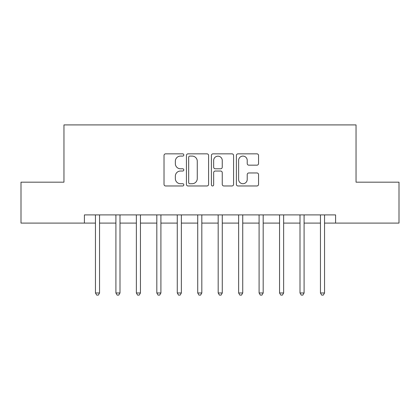 <?xml version="1.0" encoding="UTF-8"?>
<svg xmlns="http://www.w3.org/2000/svg" width="420" height="420" viewBox="0 0 420 420"><rect width="100%" height="100%" fill="white"/><g stroke="black" fill="none" stroke-linecap="round" stroke-linejoin="round"><path stroke-width="0.63" d="M183.818 154.97A1.124 1.124 0 0 0 182.695 153.846L165.627 153.846A1.607 1.607 0 0 0 164.021 155.453L164.021 184.364A1.607 1.607 0 0 0 165.627 185.971L182.695 185.971A1.124 1.124 0 0 0 183.818 184.847A1.124 1.124 0 0 0 182.695 183.724L180.484 183.724A5.14 5.14 0 0 1 175.345 178.584L175.345 176.174A5.14 5.14 0 0 1 180.484 171.034L182.695 171.034A1.124 1.124 0 0 0 183.818 169.911A1.124 1.124 0 0 0 182.695 168.782L180.484 168.782A5.14 5.14 0 0 1 175.345 163.643L175.345 161.238A5.14 5.14 0 0 1 180.484 156.098L182.695 156.098A1.124 1.124 0 0 0 183.818 154.97M256.94 165.17A1.607 1.607 0 0 0 258.547 163.564L258.547 155.453A1.607 1.607 0 0 0 256.94 153.846L237.988 153.846A1.607 1.607 0 0 0 236.381 155.453L236.381 184.364A1.607 1.607 0 0 0 237.988 185.971L256.94 185.971A1.607 1.607 0 0 0 258.547 184.364L258.547 174.568A1.607 1.607 0 0 0 256.94 172.961L248.829 172.961A1.607 1.607 0 0 0 247.222 174.568L247.222 179.424A4.295 4.295 0 0 1 242.928 183.724A4.295 4.295 0 0 1 238.628 179.424L238.628 160.393A4.295 4.295 0 0 1 242.928 156.098A4.295 4.295 0 0 1 247.222 160.393L247.222 163.564A1.607 1.607 0 0 0 248.829 165.17L256.94 165.17M84.41 223.094L21 223.094L21 182.18L63.956 182.18L63.956 124.908L356.044 124.908L356.044 182.18L399 182.18L399 223.094L335.591 223.094L335.591 214.909L84.41 214.909L84.41 223.094L95.456 223.094M208.593 155.453A1.607 1.607 0 0 0 206.987 153.846L188.034 153.846A1.607 1.607 0 0 0 186.428 155.453L186.428 184.364A1.607 1.607 0 0 0 188.034 185.971L206.987 185.971A1.607 1.607 0 0 0 208.593 184.364L208.593 155.453M213.014 153.846L231.966 153.846A1.607 1.607 0 0 1 233.572 155.453L233.572 184.364A1.607 1.607 0 0 1 231.966 185.971L223.855 185.971A1.607 1.607 0 0 1 222.248 184.364L222.248 172.641A1.607 1.607 0 0 0 220.642 171.034L215.261 171.034A1.607 1.607 0 0 0 213.654 172.641L213.654 184.847A1.124 1.124 0 0 1 212.531 185.971A1.124 1.124 0 0 1 211.407 184.847L211.407 155.453A1.607 1.607 0 0 1 213.014 153.846M99.545 223.094L115.91 223.094M119.999 223.094L136.364 223.094M140.453 223.094L156.817 223.094M160.907 223.094L177.272 223.094M181.361 223.094L197.726 223.094M201.821 223.094L218.179 223.094M222.275 223.094L238.639 223.094M242.728 223.094L259.093 223.094M263.183 223.094L279.547 223.094M283.637 223.094L300.001 223.094M304.091 223.094L320.455 223.094M324.544 223.094L335.591 223.094M189.803 156.098A1.124 1.124 0 0 0 188.68 157.222L188.68 182.6A1.124 1.124 0 0 0 189.803 183.724L192.129 183.724A5.14 5.14 0 0 0 197.269 178.584L197.269 161.238A5.14 5.14 0 0 0 192.129 156.098L189.803 156.098M222.248 160.472A4.295 4.295 0 0 0 217.948 156.177A4.295 4.295 0 0 0 213.654 160.472L213.654 167.181A1.607 1.607 0 0 0 215.261 168.782L220.642 168.782A1.607 1.607 0 0 0 222.248 167.181L222.248 160.472M99.745 214.909L99.666 215.119A1.638 1.638 0 0 0 99.545 215.728L99.545 292.966L95.456 292.966L95.456 215.728A1.638 1.638 0 0 0 95.335 215.119L95.251 214.909M99.545 292.966L98.317 295.092L96.684 295.092L95.456 292.966M120.204 214.909L120.12 215.119A1.638 1.638 0 0 0 119.999 215.728L119.999 292.966L115.91 292.966L115.91 215.728A1.638 1.638 0 0 0 115.789 215.119L115.705 214.909M119.999 292.966L118.771 295.092L117.138 295.092L115.91 292.966M140.658 214.909L140.574 215.119A1.638 1.638 0 0 0 140.453 215.728L140.453 292.966L136.364 292.966L136.364 215.728A1.638 1.638 0 0 0 136.243 215.119L136.164 214.909M140.453 292.966L139.225 295.092L137.592 295.092L136.364 292.966M161.112 214.909L161.028 215.119A1.638 1.638 0 0 0 160.907 215.728L160.907 292.966L156.817 292.966L156.817 215.728A1.638 1.638 0 0 0 156.702 215.119L156.618 214.909M160.907 292.966L159.684 295.092L158.046 295.092L156.817 292.966M181.566 214.909L181.482 215.119A1.638 1.638 0 0 0 181.361 215.728L181.361 292.966L177.272 292.966L177.272 215.728A1.638 1.638 0 0 0 177.156 215.119L177.072 214.909M181.361 292.966L180.138 295.092L178.5 295.092L177.272 292.966M202.02 214.909L201.936 215.119A1.638 1.638 0 0 0 201.821 215.728L201.821 292.966L197.726 292.966L197.726 215.728A1.638 1.638 0 0 0 197.61 215.119L197.526 214.909M201.821 292.966L200.592 295.092L198.954 295.092L197.726 292.966M222.474 214.909L222.39 215.119A1.638 1.638 0 0 0 222.275 215.728L222.275 292.966L218.179 292.966L218.179 215.728A1.638 1.638 0 0 0 218.064 215.119L217.98 214.909M222.275 292.966L221.046 295.092L219.408 295.092L218.179 292.966M242.928 214.909L242.844 215.119A1.638 1.638 0 0 0 242.728 215.728L242.728 292.966L238.639 292.966L238.639 215.728A1.638 1.638 0 0 0 238.518 215.119L238.434 214.909M242.728 292.966L241.5 295.092L239.862 295.092L238.639 292.966M263.382 214.909L263.298 215.119A1.638 1.638 0 0 0 263.183 215.728L263.183 292.966L259.093 292.966L259.093 215.728A1.638 1.638 0 0 0 258.972 215.119L258.888 214.909M263.183 292.966L261.954 295.092L260.316 295.092L259.093 292.966M283.836 214.909L283.757 215.119A1.638 1.638 0 0 0 283.637 215.728L283.637 292.966L279.547 292.966L279.547 215.728A1.638 1.638 0 0 0 279.426 215.119L279.342 214.909M283.637 292.966L282.408 295.092L280.775 295.092L279.547 292.966M304.295 214.909L304.211 215.119A1.638 1.638 0 0 0 304.091 215.728L304.091 292.966L300.001 292.966L300.001 215.728A1.638 1.638 0 0 0 299.88 215.119L299.796 214.909M304.091 292.966L302.862 295.092L301.229 295.092L300.001 292.966M324.749 214.909L324.665 215.119A1.638 1.638 0 0 0 324.544 215.728L324.544 292.966L320.455 292.966L320.455 215.728A1.638 1.638 0 0 0 320.334 215.119L320.255 214.909M324.544 292.966L323.316 295.092L321.683 295.092L320.455 292.966"/></g></svg>
